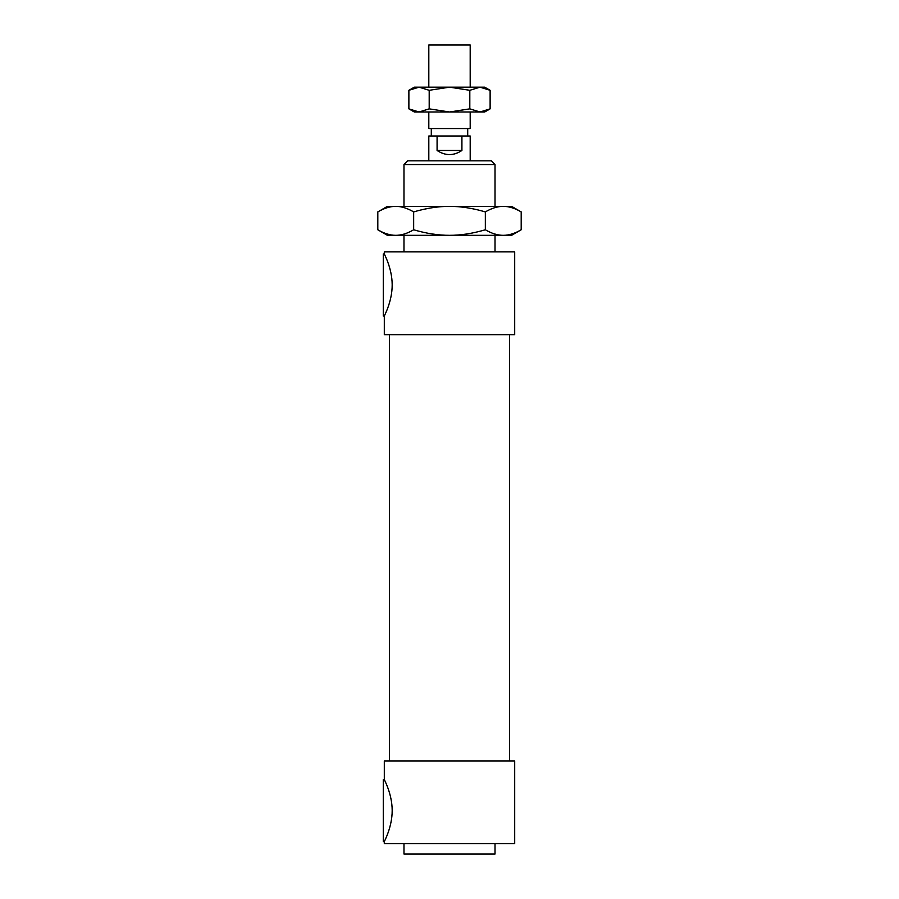 <?xml version="1.0" encoding="UTF-8"?>
<svg xmlns="http://www.w3.org/2000/svg" width="899" height="899" viewBox="0 0 899 899"><rect width="100%" height="100%" fill="white"/><g stroke="black" fill="none" stroke-linecap="round" stroke-linejoin="round"><path stroke-width="1.35" d="M403.977 164.551L495.023 164.551L491.303 160.831L407.697 160.831L403.977 164.551L403.977 206.354M403.977 251.877L403.977 235.324M384.311 316.032L383.277 316.032L383.277 253.945L384.311 253.945C384.019 253.72 392.144 268.059 392.178 284.781C392.29 301.614 384.019 316.279 384.311 316.032L384.311 334.653L514.689 334.653L514.689 251.877L384.311 251.877L384.311 253.945M388.694 305.278L389.424 302.997M384.311 841.633L383.277 841.633L383.277 779.557L384.311 779.557C384.019 779.332 392.144 793.671 392.178 810.381C392.29 827.226 384.019 841.88 384.311 841.633L384.311 843.7L514.689 843.7L514.689 760.936L384.311 760.936L384.311 779.557M388.694 830.878L389.424 828.597M403.977 843.7L403.977 854.05L495.023 854.05L495.023 843.7M389.492 760.936L389.492 334.653M461.917 150.481C453.635 155.954 445.365 155.954 437.083 150.481L437.083 135.996L461.917 135.996L461.917 150.481L437.083 150.481M428.812 160.831L428.812 135.996L437.083 135.996M461.917 135.996L470.188 135.996L470.188 160.831M431.295 135.996L431.295 128.546M428.812 111.993L428.812 128.546L470.188 128.546L470.188 111.993M428.812 87.169L428.812 44.95L470.188 44.95L470.188 87.169M521.184 229.784L511.576 235.324L503.26 235.324C508.868 235.347 514.835 233.493 521.184 229.784L521.184 211.906C514.835 208.186 508.868 206.343 503.26 206.354L511.576 206.354L521.184 211.906M395.74 235.324L387.424 235.324L377.816 229.784C384.165 233.493 390.132 235.347 395.74 235.324C401.336 235.347 407.314 233.493 413.664 229.784C426.351 233.493 438.296 235.347 449.5 235.324L395.74 235.324M449.5 235.324C460.704 235.347 472.649 233.493 485.336 229.784C491.686 233.493 497.664 235.347 503.26 235.324L449.5 235.324M485.336 211.906C472.649 208.186 460.704 206.343 449.5 206.354L503.26 206.354C497.664 206.343 491.686 208.186 485.336 211.906L485.336 229.784M449.5 206.354C438.296 206.343 426.351 208.186 413.664 211.906C407.314 208.186 401.336 206.343 395.74 206.354L449.5 206.354M377.816 211.906L387.424 206.354L395.74 206.354C390.132 206.343 384.165 208.186 377.816 211.906L377.816 229.784M413.664 229.784L413.664 211.906M490.124 108.858L484.673 111.993L414.327 111.993L408.876 108.858L419.035 111.993L429.194 108.858L449.5 111.993L469.806 108.858L479.965 111.993L490.124 108.858L490.124 90.305L479.965 87.169L484.673 87.169L490.124 90.305M469.806 90.305L449.5 87.169L479.965 87.169L469.806 90.305L469.806 108.858M449.5 87.169L429.194 90.305L419.035 87.169L449.5 87.169M408.876 90.305L414.327 87.169L419.035 87.169L408.876 90.305L408.876 108.858M429.194 108.858L429.194 90.305M495.023 251.877L495.023 235.324M495.023 206.354L495.023 164.551M509.508 760.936L509.508 334.653M467.705 135.996L467.705 128.546"/></g></svg>
